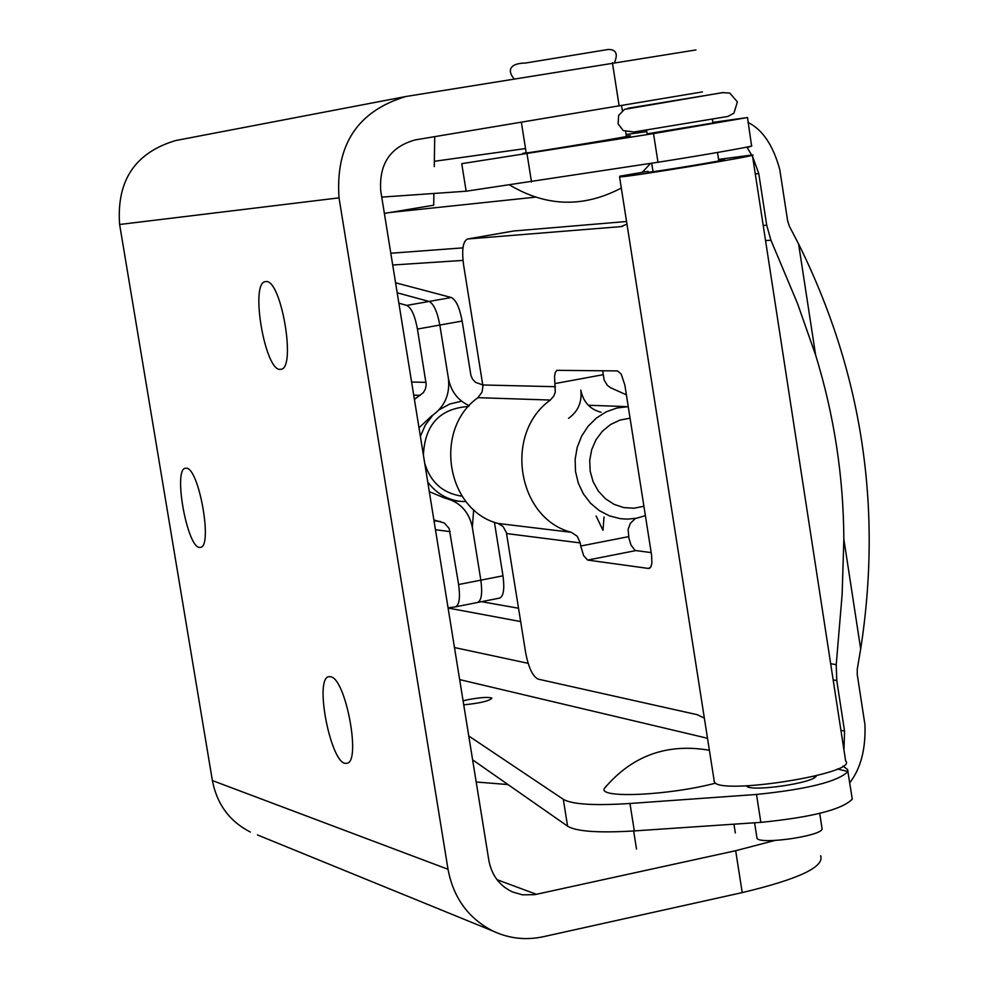 <?xml version="1.0" encoding="UTF-8"?>
<svg xmlns="http://www.w3.org/2000/svg" width="988" height="988" viewBox="0 0 988 988"><rect width="100%" height="100%" fill="white"/><g stroke="black" fill="none" stroke-linecap="round" stroke-linejoin="round"><path stroke-width="1.48" d="M751.868 145.878L751.732 145.928C750.608 146.879 698.714 155.931 657.983 162.242L466.151 191.215L461.754 163.662L653.513 133.59L747.508 117.535L751.584 145.915M712.978 123.031L647.128 133.849M626.343 136.146L629.862 135.727C638.816 134.948 525.616 153.671 522.726 153.449L526.172 152.634M466.151 191.215L381.739 197.106M847.926 771.85L852.274 799.144C842.159 809.555 811.691 817.298 760.846 822.362L634.308 830.92C598.567 833.094 576.325 831.513 567.594 826.178L472.61 759.821M816.323 775.778L816.323 775.741C815.755 782.891 749.151 792.512 746.397 785.855L746.385 785.843M463.088 700.838L468.139 699.665C480.971 697.318 488.912 696.812 491.938 698.158C489.344 700.998 479.946 703.221 463.73 704.839M843.974 750.114L844.555 731.145L836.774 680.547L836.231 664.689L842.147 594.282L843.851 539.189C843.493 476.327 834.094 414.972 815.631 355.124L797.526 303.526L770.936 240.22L766.713 225.215L758.772 173.579L752.609 156.561M751.609 154.98L747.15 147.545L751.609 146.113M747.965 122.438C762.514 129.527 773.122 145.261 779.791 169.652L787.671 221.053L789.35 226.19L798.6 243.987C861.993 371.908 882.692 506.906 860.684 649.005L857.288 669L857.226 674.396L864.957 724.772C865.809 749.213 860.709 768.602 849.631 782.953M468.757 735.986L563.308 799.317C572.003 804.405 594.22 805.788 629.961 803.479L756.499 794.463C807.357 789.264 837.861 781.619 848.025 771.517L847.568 769.516L842.986 766.071M384.381 213.42L433.707 205.208L433.88 193.463M434.275 166.639L434.708 136.653M774.864 840.467L735.677 850.717L534.73 894.659L522.504 894.832L512.463 891.954C499.558 885.779 491.678 875.282 488.862 860.474L380.726 190.808C378.972 163.712 390.495 146.743 415.293 139.888L702.443 91.896M330.659 676.768C346.01 678.447 361.633 764.033 346.455 763.267C331.276 766.898 313.369 676.619 329.263 676.657L330.659 676.768M186.3 468.213C198.971 467.448 213.161 547.821 200.28 547.315C187.708 550.773 172.455 468.287 185.658 468.226L186.3 468.213M265.821 281.605C281.16 278.357 296.647 369.376 280.777 369.265C265.439 373.513 249.495 282.173 265.5 281.642L265.821 281.605M820.633 855.719C824.647 866.933 798.514 879.221 742.223 892.596L543.277 936.735C525.789 940.453 509.018 938.563 492.963 931.067L257.485 834.946M508.03 784.558L476.191 782.002M492.963 931.067C468.411 918.457 453.43 897.87 448.021 869.292L339.02 197.859C335.364 144.816 357.644 111.027 405.858 96.515L695.96 49.931M405.858 96.515L175.58 140.568C135.097 152.683 116.448 180.656 119.622 224.486L212.371 780.545C216.977 804.269 229.636 821.436 250.359 832.044M752.399 155.202L845.642 760.995C859.239 773.258 720.277 795.476 714.361 782.014L619.562 176.864C623.576 177.902 764.181 154.721 752.362 154.968L718.597 159.389M635.42 518.428L630.369 523.331L628.109 529.272L628.899 538.139L631.023 545.092L635.123 550.464L651.191 552.588M602.692 370.735L604.088 379.898L607.287 385.308L610.584 387.753L626.392 394.817M601.013 412.255C590.009 409.353 583.278 401.993 580.821 390.186C582.142 402.202 578.042 411.576 568.532 418.319M596.159 516.057L602.976 530.346L604.039 516.909M513.735 230.994L626.553 221.51M648.19 172.208L648.054 171.344L619.822 176.173L619.562 176.864M718.721 160.179L724.043 159.624C730.675 159.5 650.203 172.777 647.72 172.208L648.054 171.344M704.345 718.115L697.269 714.707L538.139 679.127C532.693 676.471 528.531 667.653 525.653 652.698L506.387 532.569L503.04 526.481L498.076 523.467C446.267 510.154 433.189 429.41 477.92 397.67L482.07 392.051L482.922 385.999L463.533 264.562C461.618 249.717 462.964 241.196 467.559 238.997L620.748 226.635L626.972 224.177M714.361 782.014L713.929 780.841M649.746 568.211L648.548 568.458L650.87 566.964L651.882 563.284L651.598 555.17L624.861 385.098L621.18 374.032L617.475 370.92L556.824 370.339L555.268 372.464L554.54 376.65L555.293 392.075L553.774 396.077L550.341 400.054C503.51 433.436 517.144 518.354 571.336 532.31L577.227 536.249L580.228 542.918L506.585 533.569M628.627 536.645L580.722 546.018L580.228 542.918M580.722 546.018L583.636 555.676L587.675 560.072L635.692 550.612M648.548 568.458L587.675 560.072M819.719 813.383L822.102 829.018C821.176 836.181 759.611 844.901 756.993 838.256L756.82 837.219M715.683 783.114C669.37 795.365 599.111 798.662 604.199 788.659L606.521 785.756M455.678 606.805L477.513 602.482C481.477 600.79 482.589 593.356 480.835 580.154C482.589 593.356 481.477 600.79 477.513 602.482L455.69 606.805M433.868 519.935L444.439 523.06L449.194 528.555L458.63 584.526C460.383 597.74 459.321 605.187 455.419 606.854L448.07 607.855M418.998 427.804L431.583 416.01C444.588 407.056 450.195 394.484 448.391 378.293L439.833 325.052C437.301 311.652 433.72 303.785 429.088 301.451L406.784 305.403C411.366 307.75 414.911 315.641 417.442 329.053L426.211 384.542L425.47 388.815L423.407 392.582L414.404 399.399M406.784 305.403L398.88 303.205M473.684 509.635L472.35 527.357L480.835 580.154L472.35 527.357C469.004 511.537 459.828 501.793 444.822 498.113L429.298 491.641M395.583 282.79L451.318 297.512L429.088 301.451L397.201 292.806L429.088 301.451C433.72 303.785 437.301 311.652 439.833 325.052L448.391 378.293C450.874 391.236 457.815 400.375 469.214 405.735M555.454 386.703L482.799 384.974L475.45 382.282L472.585 379.207L470.881 375.279L462.149 321.051C459.63 307.676 456.011 299.821 451.318 297.512M499.545 598.111L477.784 602.421L499.545 598.111C503.571 596.419 504.707 588.984 502.978 575.806L494.42 522.22M588.317 405.253L628.257 406.673L617.006 407.982L606.237 411.811L596.456 417.998L588.107 426.26L581.574 436.227L577.19 447.428L575.139 459.358L575.51 471.437L578.301 483.132L583.377 493.877L590.491 503.188L599.321 510.635L609.46 515.884L620.415 518.688L627.639 519.132L636.643 518.206L645.386 515.65M643.917 506.276L633.876 508.227L623.724 507.573L614.03 504.325L605.372 498.681L598.246 490.962L593.084 481.625L590.182 471.202L589.713 460.322L591.713 449.602L596.048 439.672L602.482 431.139L610.633 424.47L620.007 420.073L630.06 418.183M461.594 401.177L449.812 404.006L439.043 409.872M432.855 415.195L425.371 424.964L420.382 436.35M427.755 482.045C435.844 492.876 446.366 499.286 459.309 501.274L466.126 501.682M468.559 406.451C439.833 408.489 424.791 424.704 423.407 455.098M424.729 463.31C430.336 481.749 442.155 492.617 460.21 495.902L462.051 496.1L460.21 495.902M747.373 117.572L712.879 122.389M646.782 131.626L626.096 134.516L646.77 131.602M525.53 148.558L434.35 161.303L525.53 148.546M815.631 355.124L798.6 243.987M860.684 649.005L843.851 539.189M657.983 162.242L653.513 133.59M760.846 822.362L756.499 794.463M531.495 181.965L527.036 153.795M567.594 826.178L563.308 799.317M634.308 830.92L629.961 803.479M836.774 680.547L833.156 679.88M520.676 621.576L448.095 608.028M844.555 731.145L840.936 730.367M528.135 663.331L454.48 647.548M836.231 664.689L830.673 663.701M518.539 608.25L481.539 601.68M770.936 240.22L765.539 240.578M462.977 260.4L392.705 265.006M766.713 225.215L763.218 225.486M462.952 247.864L390.803 253.237M758.772 173.579L755.277 173.95M535.187 197.18L389.766 212.519M848.025 771.517L837.392 769.01M707.507 738.271L459.655 679.608M612.412 62.763L619.167 105.988M735.677 850.717L742.223 892.596M536.459 894.313L497.001 879.678M339.02 197.859L119.622 224.486M448.021 869.292L212.371 780.545M620.748 226.635L622.749 226.277M467.769 238.973L514.242 230.908M498.076 523.467L571.336 532.31M477.92 397.67L550.341 400.054M554.96 383.579L603.1 374.699M723.624 92.502L627.96 108.26L723.624 92.502M502.978 575.806L458.63 584.526M450.096 531.643L435.449 529.729M411.601 382.047L426.038 382.368M417.442 329.053L462.149 321.051M420.246 395.385L413.725 395.163M440.599 521.578L434.004 520.762M747.508 117.535L712.867 122.376M467.559 238.997L514.019 230.933M727.847 116.448L633.95 131.997L623.218 130.577L618.118 123.895L618.636 115.435L624.515 109.359L722.401 92.65L729.786 93.057L737.394 101.912L733.899 113.2L727.847 116.448M646.535 130.107L647.165 134.121M651.71 163.218L653.019 171.665M748.793 785.744L749.028 787.177M754.573 822.794L756.993 838.256M712.397 119.289L713.015 123.302M717.523 152.461L718.832 160.933M813.989 776.321L814.211 777.766M514.217 78.793C508.993 73.433 506.202 63.393 525.505 63.034L608.077 49.486C615.993 49.363 618.167 53.673 614.585 62.405M510.104 185.238C546.512 206.887 583.587 207.813 621.316 188.041M642.262 172.332L650.586 163.403M626.404 136.542L625.663 131.75M622.366 110.681L621.563 105.593M526.234 153.017L521.355 122.253M709.384 750.263C666.863 742.988 631.801 755.783 604.199 788.659M633.654 830.957L636.519 849.075M733.948 824.177L735.319 832.958M452.418 500.533L459.309 501.274"/></g></svg>
